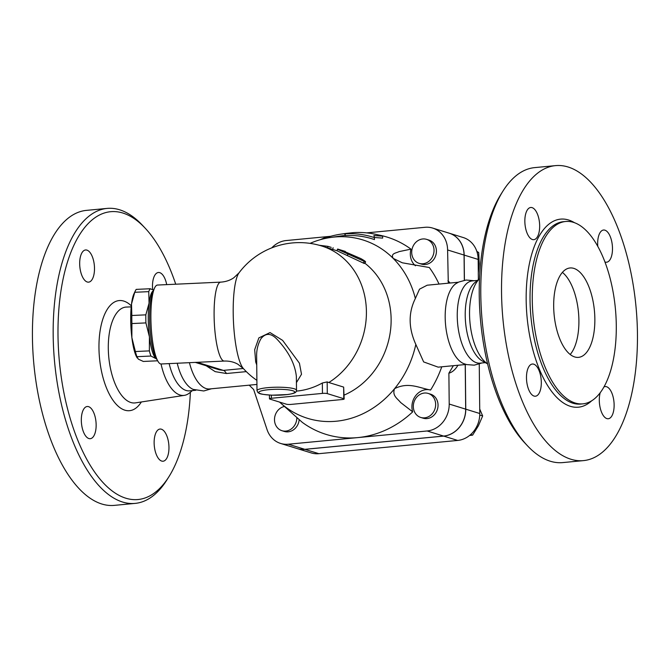 <?xml version="1.0" encoding="UTF-8"?>
<svg xmlns="http://www.w3.org/2000/svg" width="671" height="671" viewBox="0 0 671 671"><rect width="100%" height="100%" fill="white"/><g stroke="black" fill="none" stroke-linecap="round" stroke-linejoin="round"><path stroke-width="1.01" d="M562.373 272.384A44.898 20.247 -95.4 0 1 578.469 312.267A44.898 20.247 -95.4 0 1 570.207 354.473M553.676 306.295A44.898 20.247 -95.4 0 1 570.006 267.972A44.898 20.247 -95.4 0 1 594.422 310.74A44.898 20.247 -95.4 0 1 578.536 357.358A44.898 20.247 -95.4 0 1 553.676 306.295M502.99 191.034L500.91 194.347A144.559 65.196 84.6 0 0 524.605 442.726L527.28 445.578A148.157 66.815 -95.4 0 1 502.99 191.034A148.157 66.815 -95.4 0 1 534.67 167.616L555.412 165.636A148.157 66.815 84.6 0 0 502.973 319.471A148.157 66.815 84.6 0 0 583.552 460.608A148.157 66.815 84.6 0 0 637.45 334.158A148.157 66.815 84.6 0 0 555.412 165.636M583.552 460.608L562.81 462.587A148.157 66.815 -95.4 0 1 527.28 445.578M479.488 278.8A45.301 20.432 84.6 0 0 469.985 322.617A45.301 20.432 84.6 0 0 487.607 363.841M616.288 325.67A91.583 41.3 84.6 0 0 565.569 221.497A91.583 41.3 84.6 0 0 533.151 316.586A91.583 41.3 84.6 0 0 582.965 403.841A91.583 41.3 84.6 0 0 616.288 325.67M597.786 246.475A16.163 7.289 -95.4 0 1 597.66 243.825A16.163 7.289 -95.4 0 1 603.539 230.027A16.163 7.289 -95.4 0 1 612.329 245.427A16.163 7.289 -95.4 0 1 606.609 262.21A16.163 7.289 -95.4 0 1 604.873 261.925M532.422 239.522A16.163 7.289 -95.4 0 1 524.89 222.78A16.163 7.289 -95.4 0 1 530.719 207.49A16.163 7.289 -95.4 0 1 539.509 222.889A16.163 7.289 -95.4 0 1 533.789 239.673A16.163 7.289 -95.4 0 1 532.422 239.522M541.312 382.42A16.163 7.289 -95.4 0 1 535.433 396.217A16.163 7.289 -95.4 0 1 526.634 380.818A16.163 7.289 -95.4 0 1 532.363 364.034A16.163 7.289 -95.4 0 1 541.312 382.42M604.009 386.907A16.163 7.289 -95.4 0 1 605.175 386.571A16.163 7.289 -95.4 0 1 606.542 386.722A16.163 7.289 -95.4 0 1 614.082 403.464A16.163 7.289 -95.4 0 1 608.245 418.754A16.163 7.289 -95.4 0 1 600.78 410.065A16.163 7.289 -95.4 0 1 600.176 392.803M474.078 280.73L466.102 280.025L458.813 282.021L456.087 283.539A41.3 18.629 84.6 0 0 445.586 324.94A41.3 18.629 84.6 0 0 463.72 363.615L466.689 364.588L474.221 365.167L481.929 362.969M477.484 280.411L472.267 280.906A41.3 18.629 84.6 0 0 457.647 323.791A41.3 18.629 84.6 0 0 480.117 363.137L485.326 362.642M479.497 278.75L475.009 282.449A41.3 18.629 84.6 0 0 465.624 323.028A41.3 18.629 84.6 0 0 482.516 361.107L487.616 363.892M145.263 228.274L142.588 225.422A148.157 66.815 84.6 0 0 107.058 208.413A148.157 66.815 84.6 0 0 54.611 362.248A148.157 66.815 84.6 0 0 135.198 503.384A148.157 66.815 84.6 0 0 166.878 479.966L168.958 476.653A144.559 65.196 -95.4 0 1 83.531 453.059A144.559 65.196 -95.4 0 1 65.842 267.603A144.559 65.196 -95.4 0 1 145.263 228.274A144.559 65.196 -95.4 0 1 175.727 284.21M190.371 392.25A144.559 65.196 -95.4 0 1 168.958 476.653M161.711 461.069A16.163 7.289 -95.4 0 1 154.179 444.328A16.163 7.289 -95.4 0 1 160.008 429.046A16.163 7.289 -95.4 0 1 161.376 429.197A16.163 7.289 -95.4 0 1 168.916 445.938A16.163 7.289 -95.4 0 1 163.078 461.22A16.163 7.289 -95.4 0 1 161.711 461.069M81.317 420.306A16.163 7.289 -95.4 0 1 87.196 406.509A16.163 7.289 -95.4 0 1 96.146 424.894A16.163 7.289 -95.4 0 1 90.266 438.691A16.163 7.289 -95.4 0 1 81.317 420.306M86.92 250.115A16.163 7.289 -95.4 0 1 94.452 266.857A16.163 7.289 -95.4 0 1 88.622 282.147A16.163 7.289 -95.4 0 1 87.255 281.996A16.163 7.289 -95.4 0 1 79.723 265.246A16.163 7.289 -95.4 0 1 85.552 249.964A16.163 7.289 -95.4 0 1 86.92 250.115M152.686 289.671A16.163 7.289 -95.4 0 1 152.493 286.299A16.163 7.289 -95.4 0 1 158.373 272.501A16.163 7.289 -95.4 0 1 166.693 284.621M107.058 208.413L86.316 210.392A148.157 66.815 84.6 0 0 33.869 364.227A148.157 66.815 84.6 0 0 114.456 505.364L135.198 503.384M161.04 363.984A45.301 20.432 84.6 0 0 184.374 395.353A45.301 20.432 84.6 0 0 189.599 392.896L192.384 390.589M478.255 274.07L479.245 263.544L478.691 252.548L476.813 251.331M477.039 252.036L478.691 252.548M478.373 279.673L478.163 259.425A25.137 22.051 -72.8 0 0 463.25 237.542L449.251 233.206A25.137 22.051 107.2 0 1 464.156 255.089L464.416 280.252M465.297 364.554L465.766 409.176A25.137 22.051 107.2 0 1 443.69 436.1L304.877 449.344A25.137 22.051 107.2 0 1 297.178 448.572L311.185 452.9A25.137 22.051 -72.8 0 0 318.876 453.68L457.697 440.436A25.137 22.051 -72.8 0 0 479.773 413.512L479.253 364.076M189.432 362.675A41.3 18.629 84.6 0 0 209.662 388.945L256.934 384.433M177.219 363.237A41.3 18.629 84.6 0 0 193.273 389.415L203.766 390.975L211.474 388.769M169.151 363.607A41.3 18.629 84.6 0 0 189.616 390.858L195.789 390.27M256.641 356.192C256.507 349.893 257.932 344.089 260.91 338.788C265.825 332.447 271.554 332.984 278.104 340.407C288.941 352.25 295.03 364.244 296.364 376.397L296.364 376.414M134.754 292.288L131.516 303.971A34.12 7.121 -92.6 0 1 133.898 293.948L135.299 290.962A37.266 7.775 87.4 0 0 134.754 292.288L148.752 291.642A37.266 7.775 -92.6 0 1 150.22 288.74L153.592 290.09M150.22 288.74L136.221 289.386A37.266 7.775 87.4 0 0 135.299 290.962M131.91 323.556L131.868 337.622A34.12 7.121 -92.6 0 1 131.516 303.971L131.826 315.496A37.266 7.775 87.4 0 0 131.91 323.556L145.909 322.91A37.266 7.775 -92.6 0 1 145.825 314.85L149.063 303.166L148.752 291.642M137.228 357.978L136.825 357.291A34.12 7.121 -92.6 0 1 131.868 337.622L135.374 351.529A37.266 7.775 87.4 0 0 136.926 356.687L138.343 359.153L143.309 361.451L157.308 360.805L157.249 360.092M153.256 290.811A34.12 7.121 87.4 0 0 149.063 303.166A34.12 7.121 87.4 0 0 149.415 336.817A34.12 7.121 87.4 0 0 155.89 358.339A34.12 7.121 87.4 0 0 156.393 358.633M156.578 358.943L150.925 356.041A37.266 7.775 -92.6 0 1 149.373 350.883L149.415 336.817L145.909 322.91M150.925 356.041L136.926 356.687M145.825 314.85L131.826 315.496M149.373 350.883L135.374 351.529M422.998 263.753A12.573 11.03 107.2 0 1 419.149 263.368A12.573 11.03 107.2 0 1 412.338 248.102A12.573 11.03 107.2 0 1 426.588 239.354A12.573 11.03 107.2 0 1 433.885 252.472A12.573 11.03 107.2 0 1 422.998 263.753M426.588 239.354L428.97 240.092A12.573 11.03 107.2 0 1 436.276 253.21A12.573 11.03 107.2 0 1 425.389 264.5A12.573 11.03 107.2 0 1 421.539 264.106L419.149 263.368M296.834 417.488A12.573 11.03 107.2 0 1 281.946 430.698A12.573 11.03 107.2 0 1 274.565 418.209A12.573 11.03 107.2 0 1 284.387 406.467M299.182 419.576A12.573 11.03 107.2 0 1 284.336 431.436L281.946 430.698M413.311 406.509A12.573 11.03 107.2 0 1 428.199 393.432A12.573 11.03 107.2 0 1 435.018 408.706A12.573 11.03 107.2 0 1 420.767 417.454A12.573 11.03 107.2 0 1 413.311 406.509M428.199 393.432L430.589 394.171A12.573 11.03 107.2 0 1 437.408 409.444A12.573 11.03 107.2 0 1 423.158 418.192L420.767 417.454M469.574 435.479L472.61 435.135L478.406 425.783L482.659 415.945L479.723 409.025M470.673 434.54L472.61 435.135M479.748 415.039L482.659 415.945M271.73 247.876A25.137 22.051 107.2 0 1 286.181 240.545L330.694 236.301M412.69 411.86L400.587 402.474C397.668 398.691 391.83 395.705 394.59 388.66C408.404 381.656 419.165 387.989 430.597 390.019A16.163 14.175 107.2 0 0 416.003 395.286A16.163 14.175 107.2 0 0 412.69 411.86A103.259 90.577 107.2 0 1 357.718 437.601L288.312 444.219A25.137 22.051 107.2 0 1 280.621 443.447L297.102 448.547A25.137 22.051 -72.8 0 0 304.793 449.318L443.606 436.075A25.137 22.051 -72.8 0 0 465.682 409.151L465.221 364.563M464.332 280.268L464.072 255.064A25.137 22.051 -72.8 0 0 449.167 233.181L432.686 228.081A25.137 22.051 107.2 0 1 447.599 249.964L448.295 283.196M374.435 237.635L373.906 235.555L382.629 236.175A102.814 90.182 -72.8 0 0 353.416 232.619L348.19 233.189A101.673 89.184 -72.8 0 0 344.047 233.693L340.826 234.162A100.155 87.851 107.2 0 1 344.911 233.667L345.213 233.818A99.014 86.853 107.2 0 1 374.435 237.635L374.452 239.581A97.178 85.242 -72.8 0 0 345.238 235.622L344.928 235.479A98.318 86.24 -72.8 0 0 340.927 235.966L330.467 237.5A93.378 81.912 -72.8 0 0 310.052 243.372M320.377 239.664L324.378 237.844L326.844 237.459A100.155 87.851 107.2 0 1 340.826 234.162M382.629 236.175L382.646 238.113L374.712 237.509M324.378 237.844L324.387 238.641M326.844 237.459L326.844 238.113M344.911 233.667L344.928 235.479M345.213 233.818L345.238 235.622M345.355 251.432L345.221 251.893L345.355 251.432L344.584 251.558L345.355 251.432M338.276 249.612L365.645 262.009L364.336 263.51L336.993 250.761L337.563 249.067L336.985 250.761L321.694 245.989A75.42 75.42 0 0 0 238.985 272.887L233.785 277.794C230.044 280.369 225.682 281.82 220.7 282.13A39.505 8.245 87.4 0 0 214.099 315.311A39.505 8.245 87.4 0 0 224.349 361.057L161.141 363.984A39.505 8.245 -92.6 0 1 157.97 361.325A39.505 8.245 -92.6 0 1 150.891 318.23A39.505 8.245 -92.6 0 1 154.582 287.985A39.505 8.245 -92.6 0 1 157.492 285.049L220.7 282.13M363.204 263.04L364.194 261.564C366.525 262.193 365.418 261.204 360.872 258.595L344.584 251.558M319.17 245.259L327.934 246.358L331.231 247.381M296.356 391.118A75.085 65.859 -72.8 0 0 322.348 382.998L327.171 381.908A68.148 30.732 84.6 0 0 328.824 382.512L343.653 387.1L344.173 398.968A3.59 0.596 -0.6 0 1 342.227 399.522L291.172 404.395A3.59 0.596 -0.6 0 1 286.332 404.185L269.859 399.086A3.59 0.596 -0.6 0 1 269.457 398.817A3.59 0.596 -0.6 0 1 271.403 398.272L322.457 393.399A3.59 0.596 -0.6 0 1 327.297 393.609L343.77 398.708A3.59 0.596 -0.6 0 1 344.173 398.968M344.131 395.093A75.42 66.161 -72.8 0 0 390.111 333.202A75.42 66.161 -72.8 0 0 364.839 263.2M296.431 382.621L301.505 374.259L299.425 363.212L282.634 340.39L270.052 332.581L258.863 337.899L254.686 349.658L255.693 361.963L256.733 364.907M256.892 380.348A75.42 75.42 0 0 1 243.405 368.58A49.419 10.308 -92.6 0 1 233.198 312.753A49.419 10.308 -92.6 0 1 238.985 272.887M280.621 443.447A25.137 22.051 107.2 0 1 267.05 429.599L253.63 389.49L249.218 385.171M206.182 365.762L215.173 371.642L226.404 373.521L246.316 371.625M453.361 365.695L448.882 373.193L449.209 404.051A25.137 22.051 107.2 0 1 427.133 430.975L357.718 437.601A103.259 90.577 107.2 0 1 302.327 422.386L280.117 402.583M466.236 364.462L438.163 367.146L423.644 361.921L415.827 344.424C408.429 328.044 408.27 312.736 415.349 298.511L419.501 289.176L427.175 285.209L458.394 282.231M439.035 284.076A103.259 90.577 107.2 0 0 429.314 267.519L402.264 262.789L393.223 258.41C390.337 253.344 396.142 253.152 399.01 251.633L410.979 249.134A16.163 14.175 107.2 0 0 415.45 265.791M441.77 366.794A103.259 90.577 107.2 0 1 430.597 390.019M280.268 402.726L279.581 402.097A93.378 81.912 -72.8 0 0 394.59 388.66A93.378 81.912 -72.8 0 0 415.827 344.424M378.05 234.875A103.259 90.577 107.2 0 1 410.979 249.134M415.349 298.511A93.378 81.912 -72.8 0 0 393.223 258.41A93.378 81.912 -72.8 0 0 330.467 237.5M226.404 373.521A10.778 4.856 84.6 0 0 223.368 370.392L219.316 369.822L195.328 362.399M154.582 287.985L152.988 291.399A35.915 7.49 87.4 0 0 149.633 318.893A35.915 7.49 87.4 0 0 156.066 358.079L157.97 361.325M366.643 232.871L424.995 227.301A25.137 22.051 107.2 0 1 432.686 228.081M574.636 222.789A94.46 42.6 84.6 0 0 527.079 317.165A94.46 42.6 84.6 0 0 591.621 400.847M582.965 403.841L580.734 404.051A91.583 41.3 -95.4 0 1 530.92 316.804A91.583 41.3 -95.4 0 1 563.338 221.707L565.569 221.497M131.306 305.833A55.307 24.944 84.6 0 0 99.602 359.077A55.307 24.944 84.6 0 0 141.363 401.963M184.374 395.353L135.5 402.868A48.136 21.707 -95.4 0 1 108.761 357.081A48.136 21.707 -95.4 0 1 126.366 307.058L131.206 306.873M292.732 390.723A17.958 2.961 -0.6 0 1 275.932 395.219A17.958 2.961 -0.6 0 1 261.656 390.799A17.958 2.961 -0.6 0 1 292.732 390.723M294.309 388.803A19.753 3.263 179.4 0 0 272.074 387.352A19.753 3.263 179.4 0 0 257.001 390.681L257.958 392.585C259.593 393.131 257.127 394.187 272.174 395.185L287.599 394.54C293.017 393.751 295.852 392.761 296.112 391.596L296.507 390.27A19.753 3.263 179.4 0 0 294.309 388.803M465.766 409.176L479.773 413.512M443.69 436.1L457.697 440.436M464.156 255.089L478.163 259.425M304.877 449.344L318.876 453.68M347.284 255.508L348.106 253.923M327.607 247.817L327.934 246.358M328.824 382.512A75.42 66.161 -72.8 0 0 366.307 308.232A75.42 66.161 -72.8 0 0 321.694 245.989M271.403 398.272L271.369 395.152M322.348 382.998L322.457 393.399M327.297 393.609L327.171 381.908M343.653 387.1L343.77 398.708M450.115 283.019A48.488 21.866 84.6 0 0 447.918 280.822M448.882 373.193A48.488 21.866 84.6 0 0 457.957 365.25M464.072 255.064L447.599 249.964M243.33 368.488L223.368 370.392L197.257 362.315M304.793 449.318L288.312 444.219M465.682 409.151L449.209 404.051M443.606 436.075L427.133 430.975M256.641 356.2L257.001 390.681M296.364 376.406L296.507 390.27M345.288 251.415L337.765 249.084M332.673 249.478L333.135 247.742M269.415 395.051L269.457 398.817M243.405 368.58L237.777 364.168C233.818 361.946 229.339 360.914 224.349 361.057"/></g></svg>
